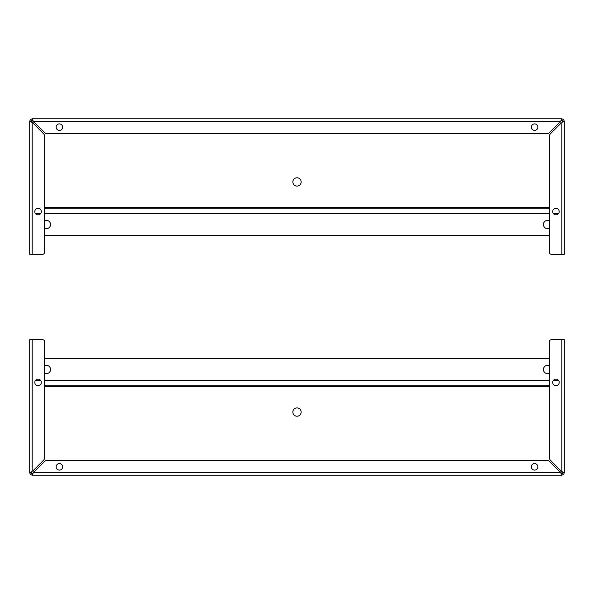 <?xml version="1.0" encoding="UTF-8"?>
<svg xmlns="http://www.w3.org/2000/svg" width="594" height="594" viewBox="0 0 594 594"><rect width="100%" height="100%" fill="white"/><g stroke="black" fill="none" stroke-linecap="round" stroke-linejoin="round"><path stroke-width="0.89" d="M564.3 386.1L564.3 472.727L562.756 472.727L550.408 460.179A3.267 3.267 0 0 1 549.45 457.863L549.45 341.58A1.856 1.856 0 0 1 551.306 339.723L564.3 339.723L564.3 472.727L563.572 474.472L561.827 475.2L32.173 475.2L30.428 474.472L29.7 472.727L29.7 339.723L42.694 339.723A1.856 1.856 0 0 1 44.55 341.58L44.55 457.863A3.267 3.267 0 0 1 43.592 460.179L33.205 470.559A7.425 7.425 0 0 0 34.341 471.688M561.122 474.101L561.263 474.472M561.263 473.388L561.827 473.656L561.827 475.2L560.699 472.727L549.279 461.308A3.267 3.267 0 0 0 546.963 460.35L47.037 460.35A3.267 3.267 0 0 0 44.721 461.308L33.301 472.727L32.173 475.2L32.173 473.656L33.301 472.727L32.173 473.656L31.244 472.727L29.819 472.497M30.428 474.472L31.519 473.381M537.852 466.847A3.245 3.245 0 0 1 532.974 469.661A3.245 3.245 0 0 1 532.974 464.033A3.245 3.245 0 0 1 537.852 466.847M62.645 466.847A3.245 3.245 0 0 1 57.774 469.661A3.245 3.245 0 0 1 57.774 464.033A3.245 3.245 0 0 1 62.645 466.847M563.572 474.472L559.659 471.688A7.425 7.425 0 0 0 560.795 470.559M564.3 472.727L561.827 471.599L562.756 472.727L562.481 473.381M31.512 472.163L32.173 471.599L32.173 339.723M29.7 472.727L32.173 471.599M562.778 471.881L564.107 472.445M41.298 382.388A3.245 3.245 0 0 1 36.427 385.202A3.245 3.245 0 0 1 36.427 379.573A3.245 3.245 0 0 1 41.298 382.388M559.199 382.388A3.245 3.245 0 0 1 554.321 385.202A3.245 3.245 0 0 1 554.321 379.573A3.245 3.245 0 0 1 559.199 382.388M297 407.907A4.158 4.158 0 0 1 300.601 414.144A4.158 4.158 0 0 1 293.399 414.144A4.158 4.158 0 0 1 297 407.907M44.55 365.77A4.158 4.158 0 0 1 50.453 370.441A4.158 4.158 0 0 1 44.55 373.21M549.45 373.21A4.158 4.158 0 0 1 543.547 370.441A4.158 4.158 0 0 1 549.45 365.77M44.55 358.353L549.45 358.353M29.7 207.9L29.7 121.273L31.244 121.273L43.592 133.821A3.267 3.267 0 0 1 44.55 136.137L44.55 252.42A1.856 1.856 0 0 1 42.694 254.277L29.7 254.277L29.7 121.273L30.428 119.528L32.173 118.8L561.827 118.8L563.572 119.528L564.3 121.273L564.3 254.277L551.306 254.277A1.856 1.856 0 0 1 549.45 252.42L549.45 136.137A3.267 3.267 0 0 1 550.408 133.821L560.795 123.441A7.425 7.425 0 0 0 559.659 122.312M32.737 120.612L32.173 120.344L32.173 118.8L33.301 121.273L44.721 132.692A3.267 3.267 0 0 0 47.037 133.65L546.963 133.65A3.267 3.267 0 0 0 549.279 132.692L560.699 121.273L561.827 118.8L561.827 120.344L560.699 121.273L561.827 120.344L562.756 121.273L564.3 121.273L561.827 122.401L561.827 254.277M564.3 207.9L564.3 121.273M563.572 119.528L562.481 120.619M56.148 127.153A3.245 3.245 0 0 1 61.026 124.339A3.245 3.245 0 0 1 61.026 129.967A3.245 3.245 0 0 1 56.148 127.153M531.355 127.153A3.245 3.245 0 0 1 536.226 124.339A3.245 3.245 0 0 1 536.226 129.967A3.245 3.245 0 0 1 531.355 127.153M30.428 119.528L34.341 122.312A7.425 7.425 0 0 0 33.205 123.441M29.7 121.273L32.173 122.401L31.244 121.273L31.519 120.619M562.488 121.837L561.827 122.401M552.702 211.613A3.245 3.245 0 0 1 557.573 208.798A3.245 3.245 0 0 1 557.573 214.427A3.245 3.245 0 0 1 552.702 211.613M34.801 211.613A3.245 3.245 0 0 1 39.679 208.798A3.245 3.245 0 0 1 39.679 214.427A3.245 3.245 0 0 1 34.801 211.613M297 186.093A4.158 4.158 0 0 1 293.399 179.856A4.158 4.158 0 0 1 300.601 179.856A4.158 4.158 0 0 1 297 186.093M549.45 228.23A4.158 4.158 0 0 1 543.547 223.559A4.158 4.158 0 0 1 549.45 220.79M44.55 220.79A4.158 4.158 0 0 1 50.453 223.559A4.158 4.158 0 0 1 44.55 228.23M549.45 235.647L44.55 235.647M560.699 472.727L33.301 472.727M561.827 339.723L561.827 471.599M549.45 386.486L44.55 386.486M549.45 385.848L44.55 385.848M558.702 380.665L553.192 380.665M549.45 380.665L44.55 380.665M40.808 380.665L35.298 380.665M35.469 380.42L40.637 380.42M44.55 380.42L549.45 380.42M553.363 380.42L558.531 380.42M33.301 121.273L560.699 121.273M32.173 254.277L32.173 122.401M44.55 207.514L549.45 207.514M44.55 208.152L549.45 208.152M35.298 213.335L40.808 213.335M44.55 213.335L549.45 213.335M553.192 213.335L558.702 213.335M558.531 213.58L553.363 213.58M549.45 213.58L44.55 213.58M40.637 213.58L35.469 213.58"/></g></svg>
